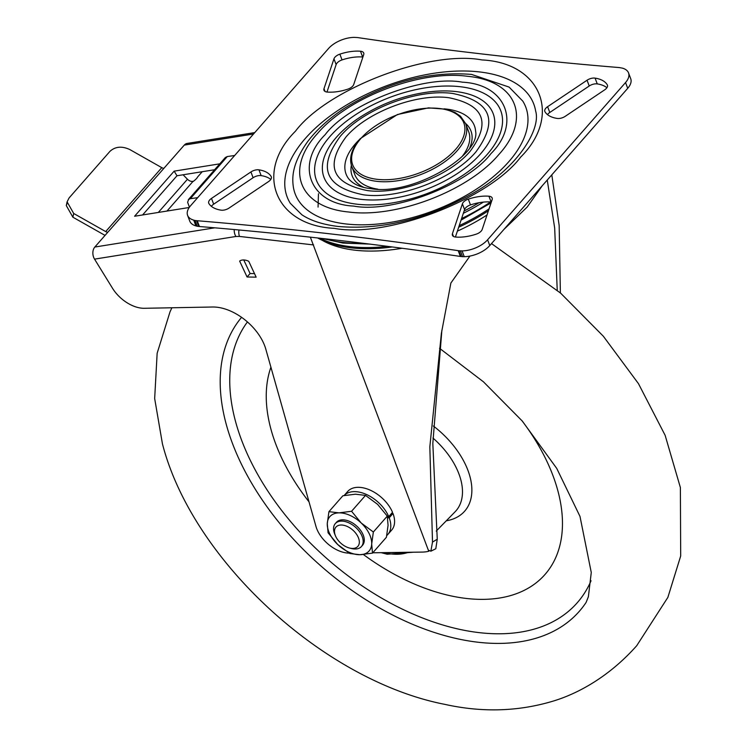 <?xml version="1.0" encoding="UTF-8"?>
<svg xmlns="http://www.w3.org/2000/svg" width="747" height="747" viewBox="0 0 747 747"><rect width="100%" height="100%" fill="white"/><g stroke="black" fill="none" stroke-linecap="round" stroke-linejoin="round"><path stroke-width="1.12" d="M481.946 59.937C541.089 62.729 562.258 115.776 520.706 157.057C488.846 199.449 386.983 238.386 334.198 228.339C275.055 225.547 253.877 172.51 295.438 131.22C327.289 88.828 429.161 49.89 481.946 59.937M462.421 82.189C505.943 84.243 521.518 123.264 490.947 153.639C467.501 184.836 392.558 213.483 353.714 206.088C310.201 204.043 294.617 165.012 325.197 134.637C348.634 103.441 423.586 74.793 462.421 82.189M452.551 93.44C491.106 101.172 498.884 120.659 475.895 151.921C453.055 179.112 399.215 199.692 363.593 194.836C325.029 187.114 317.251 167.617 340.249 136.365C363.089 109.165 416.929 88.585 452.551 93.44M367.337 190.569C399.962 195.014 449.264 176.171 470.171 151.258C491.227 122.639 484.112 104.795 448.798 97.717C416.182 93.272 366.88 112.115 345.964 137.018C324.908 165.638 332.032 183.491 367.337 190.569M351.351 165.274A63.495 33.251 -20.6 0 0 363.733 187.338M462.402 203.819L452.43 233.662A7.246 3.791 -20.6 0 0 452.411 235.258A7.246 3.791 -20.6 0 0 455.651 237.051A34.045 17.825 -20.6 0 0 476.269 234.138A7.246 3.791 -20.6 0 0 482.188 229.45L492.152 199.608A7.246 3.791 -20.6 0 0 492.17 198.011A7.246 3.791 -20.6 0 0 489.182 196.246A7.246 3.791 -20.6 0 0 488.93 196.218A34.045 17.825 -20.6 0 0 468.313 199.141A7.246 3.791 -20.6 0 0 462.402 203.819L464.569 209.59L455.409 237.032M491.349 202.017A7.246 3.791 -20.6 0 0 491.096 201.998A34.045 17.825 -20.6 0 0 470.489 204.911A7.246 3.791 -20.6 0 0 464.569 209.59M250.936 171.941L211.494 198.413A7.246 3.791 -20.6 0 0 208.712 203.147A7.246 3.791 -20.6 0 0 208.861 203.464A34.045 17.825 -20.6 0 0 221.056 210.15A7.246 3.791 -20.6 0 0 229.086 208.049L268.537 181.586A7.246 3.791 -20.6 0 0 271.31 176.843A7.246 3.791 -20.6 0 0 271.161 176.525A34.045 17.825 -20.6 0 0 258.966 169.849A7.246 3.791 -20.6 0 0 258.723 169.812A7.246 3.791 -20.6 0 0 250.936 171.941L253.102 177.721A7.246 3.791 -20.6 0 1 260.899 175.592A7.246 3.791 -20.6 0 1 261.142 175.62A34.045 17.825 -20.6 0 1 270.797 179.42M333.956 58.826L323.993 88.669A7.246 3.791 -20.6 0 0 323.974 90.266A7.246 3.791 -20.6 0 0 327.214 92.058A34.045 17.825 -20.6 0 0 347.831 89.145A7.246 3.791 -20.6 0 0 353.742 84.458L363.705 54.615A7.246 3.791 -20.6 0 0 363.724 53.018A7.246 3.791 -20.6 0 0 360.736 51.254A7.246 3.791 -20.6 0 0 360.484 51.226A34.045 17.825 -20.6 0 0 339.876 54.148A7.246 3.791 -20.6 0 0 333.956 58.826L336.131 64.597A7.246 3.791 -20.6 0 1 342.042 59.919A34.045 17.825 -20.6 0 1 362.659 57.005A7.246 3.791 -20.6 0 1 362.902 57.024M594.836 78.099A7.246 3.791 -20.6 0 0 587.049 80.228L547.607 106.69A7.246 3.791 -20.6 0 0 544.824 111.434A7.246 3.791 -20.6 0 0 544.983 111.751A34.045 17.825 -20.6 0 0 557.178 118.428A7.246 3.791 -20.6 0 0 565.208 116.336L604.65 89.864A7.246 3.791 -20.6 0 0 607.432 85.13A7.246 3.791 -20.6 0 0 607.274 84.813A34.045 17.825 -20.6 0 0 595.079 78.127A7.246 3.791 -20.6 0 0 594.836 78.099M606.919 87.707A34.045 17.825 -20.6 0 0 597.255 83.907A7.246 3.791 -20.6 0 0 597.012 83.879A7.246 3.791 -20.6 0 0 589.224 85.998L549.783 112.47A7.246 3.791 -20.6 0 0 547.514 114.636M628.544 72.917A21.728 11.373 -20.6 0 1 625.538 82.553L487.595 239.787A21.728 11.373 -20.6 0 1 462.076 250.908L458.891 250.759A21.728 11.373 -20.6 0 1 458.21 250.665A4126.867 2160.884 -20.6 0 0 329.436 233.774A4126.867 2160.884 -20.6 0 0 197.264 220.738L199.43 226.518A4126.867 2160.884 -20.6 0 1 331.603 239.544A4126.867 2160.884 -20.6 0 1 460.385 256.445A21.728 11.373 -20.6 0 0 461.067 256.529L464.242 256.679A21.728 11.373 -20.6 0 0 489.771 245.558L627.713 88.333A21.728 11.373 -20.6 0 0 630.72 78.696L628.544 72.917A21.728 11.373 -20.6 0 0 622.41 68.145L619.571 67.603A21.728 11.373 -20.6 0 0 618.88 67.538A4126.867 2160.884 -20.6 0 1 357.925 37.611A21.728 11.373 -20.6 0 0 357.253 37.527L354.069 37.378A21.728 11.373 -20.6 0 0 328.549 48.499L190.597 205.724A21.728 11.373 -20.6 0 0 187.6 215.36A21.728 11.373 -20.6 0 0 193.725 220.132L195.051 220.496L197.217 226.276L198.739 226.444A21.728 11.373 -20.6 0 0 199.43 226.518M460.404 250.927L462.58 256.707M195.051 220.496L196.564 220.673A21.728 11.373 -20.6 0 0 197.264 220.738M187.6 215.36L189.766 221.131A21.728 11.373 -20.6 0 0 195.901 225.902L197.217 226.276M326.971 92.04L336.131 64.597M211.494 198.413L213.661 204.183L253.102 177.721M213.661 204.183A7.246 3.791 -20.6 0 0 211.392 206.349M469.882 147.439A63.495 33.251 -20.6 0 0 465.577 123.432M462.122 156.506A60.843 31.86 -20.6 0 0 468.696 131.743L465.661 123.657A60.843 31.86 -20.6 0 1 457.248 150.633A60.843 31.86 -20.6 0 1 397.572 180.765A60.843 31.86 -20.6 0 1 351.753 166.469L354.797 174.555A60.843 31.86 -20.6 0 0 377.711 189.14M463.327 213.306A140.137 73.374 -20.6 0 0 483.43 202.101M317.643 237.966A128.923 67.51 -20.6 0 0 373.845 248.602A128.923 67.51 -20.6 0 0 392.222 246.958M387.488 246.351A128.923 67.51 159.4 0 1 373.407 247.444A128.923 67.51 159.4 0 1 319.856 238.218M479.023 202.717A136.897 71.684 159.4 0 1 464.102 210.99M458.677 227.237A128.923 67.51 -20.6 0 0 488.435 210.738M489.052 208.88A128.923 67.51 159.4 0 1 459.218 225.631M542.275 185.714L527.13 207.115L503.917 229.432M310.35 237.163L428.311 550.109L430.86 551.202L432.504 542.089L429.833 446.865L441.374 333.395L450.88 283.029L469.928 256.072M547.252 180.036L554.676 228.04L557.234 290.2M234.241 229.544A8.693 6.153 80.9 0 0 235.893 236.482L94.542 259.134L112.517 288.277A28.974 17.639 -138.7 0 0 144.358 308.287L212.587 307.008A43.457 26.453 41.3 0 1 217.032 307.232A43.457 26.453 41.3 0 1 265.811 349.157L315.972 526.43A27.527 16.751 -138.7 0 0 349.185 553.125M239.638 261.095A12.456 7.582 41.3 0 1 244.558 260.031A12.456 7.582 41.3 0 1 248.732 261.273L256.156 277.165L247.061 276.988L239.638 261.095M219.795 163.836L174.154 171.147L134.591 216.247L189.224 207.489M174.154 171.147L176.992 175.76L142.593 214.959M214.632 169.728L176.992 175.76M247.061 276.988L250.096 273.533L243.765 259.975M551.8 174.854L559.167 225.538L560.371 292.917M430.86 551.202L435.8 548.737L437.256 539.222L432.821 443.513L441.869 330.314M428.311 550.109L428.75 551.267L429.077 550.894M372.781 552.789L422.148 552.089A47.808 29.105 -138.7 0 0 428.75 551.267M254.494 273.617L250.096 273.533M94.542 259.134A8.693 6.153 -99.1 0 1 94.822 247.042L184.266 145.105A8.693 6.153 -99.1 0 1 187.152 143.433L254.764 132.593M163.892 168.327A4.342 2.643 41.3 0 1 161.791 167.655L129.782 149.54C121.938 145.926 115.355 146.505 110.014 151.286L69.088 197.936L67.099 201.839L73.692 213.474L72.898 217.218L104.907 235.324A10.141 6.172 41.3 0 0 105.038 235.398M158.327 212.437L187.46 179.233L183.099 174.779M187.46 179.233A5.07 3.091 -138.7 0 0 192.623 181.334L192.847 181.67M202.213 171.717L197.46 177.132A3.623 0.551 138.1 0 1 194.678 180.298A3.623 0.551 138.1 0 1 192.698 181.754L167.001 211.046M234.67 155.497L227.293 156.543L225.323 157.533L188.337 199.692L190.308 198.702L197.684 197.656M189.355 207.311A4.342 2.643 41.3 0 0 189.019 206.116L187.628 202.26L188.758 199.3M107.801 232.252A4.342 2.643 41.3 0 1 105.701 231.579L73.692 213.474M66.922 203.754L66.306 205.584L72.898 217.218M270.918 367.197A173.836 105.822 -138.7 0 0 309.025 501.872M363.397 554.526A173.836 105.822 -138.7 0 0 451.814 596.069A173.836 105.822 -138.7 0 0 521.798 420.486M334.647 529.754A14.595 8.88 41.3 0 1 348.942 527.317A14.595 8.88 41.3 0 1 359.176 543.695A14.595 8.88 41.3 0 1 349.456 548.018A14.595 8.88 41.3 0 1 335.384 535.674A14.595 8.88 41.3 0 1 334.647 529.754M335.384 535.674L334.637 533.806A17.386 10.579 41.3 0 1 333.76 526.747A17.386 10.579 41.3 0 1 335.31 523.591A17.386 10.579 41.3 0 1 353.135 525.346A17.386 10.579 41.3 0 1 362.986 543.368A17.386 10.579 41.3 0 1 361.445 546.524A17.386 10.579 41.3 0 1 351.398 548.513L349.456 548.018M391.493 513.497L392.997 513.478L389.206 517.802A29.264 17.816 41.3 0 1 387.861 534.422A29.264 17.816 41.3 0 1 386.769 535.506M388.739 516.635L392.53 512.321A29.264 17.816 41.3 0 0 370.661 490.359A29.264 17.816 41.3 0 0 347.654 491.507L344.124 495.532A29.264 17.816 41.3 0 1 367.16 494.803A29.264 17.816 41.3 0 1 388.739 516.635L387.404 516.653M392.997 513.478A29.264 17.816 41.3 0 1 391.652 530.109L387.861 534.422M387.628 517.82L389.206 517.802M361.959 545.852A17.386 10.579 -138.7 0 0 364.293 540.567A17.386 10.579 -138.7 0 0 352.752 523.077A17.386 10.579 -138.7 0 0 335.907 522.993M371.698 543.956A26.07 15.874 41.3 0 1 359.951 554.713A26.07 15.874 41.3 0 1 337.737 544.544L328.073 532.788L327.279 523.619A26.07 15.874 41.3 0 1 339.035 512.862A26.07 15.874 41.3 0 1 361.24 523.031A26.07 15.874 41.3 0 1 371.698 543.956L372.482 553.125L359.951 554.713L349.848 553.518L337.737 544.544A26.07 15.874 -138.7 0 1 327.279 523.619L328.932 511.667L339.035 512.862L351.576 511.275L361.24 523.031L373.351 532.004L371.698 543.956M328.932 511.667L342.864 495.784L355.404 494.197L365.507 495.392L377.618 504.365L387.282 516.121L388.067 525.29L386.423 537.242L372.482 553.125M365.507 495.392L351.576 511.275M387.282 516.121L373.351 532.004M479.397 71.917A131.761 68.995 159.4 0 1 535.655 111.098C541.267 129.605 516.681 169.457 470.75 194.519C425.174 219.506 380.97 230.151 338.148 226.462C322.835 224.595 310.733 220.701 301.844 214.762L290.312 203.315A131.761 68.995 159.4 0 1 334.955 112.508A131.761 68.995 159.4 0 1 479.397 71.917M293.412 187.329A123.19 64.503 -20.6 0 0 346.001 223.96A123.19 64.503 -20.6 0 0 481.059 186.012A123.19 64.503 -20.6 0 0 522.788 101.106L509.081 87.082L471.553 74.42C428.545 71.058 386.152 82.366 344.367 108.362C328.988 118.465 316.719 129.605 307.549 141.753C292.787 162.697 291.694 176.385 293.412 187.329M467.594 76.297C516.905 80.919 531.883 118.437 498.828 154.545C468.266 190.943 396.218 218.479 348.55 211.989C299.23 207.358 284.262 169.84 317.316 133.732C347.869 97.334 419.917 69.798 467.594 76.297M460.105 86.708A98.511 51.58 159.4 0 1 464.419 174.275C440.431 190.317 414.137 200.205 385.517 203.931A98.511 51.58 159.4 0 1 357.029 204.202A98.511 51.58 159.4 0 1 329.987 136.449A98.511 51.58 159.4 0 1 460.105 86.708M455.857 91.554A90.387 47.332 -20.6 0 0 429.712 91.806C403.445 95.196 379.317 104.272 357.318 119.025A90.387 47.332 -20.6 0 0 361.268 199.365A90.387 47.332 -20.6 0 0 480.676 153.733A90.387 47.332 -20.6 0 0 455.857 91.554M444.11 108.838A68.565 35.903 159.4 0 1 446.118 109.034A68.565 35.903 159.4 0 1 475.606 131.211C480.685 155.217 412.484 195.966 371.296 188.692C361.034 187.665 353.518 184.406 348.737 178.897A68.565 35.903 159.4 0 1 359.606 139.409M488.93 196.218L491.096 201.998M360.484 51.226L362.659 57.005M587.049 80.228L589.224 85.998M462.076 250.908L464.242 256.679M458.891 250.759L461.067 256.529M458.21 250.665L460.385 256.445M196.564 220.673L198.739 226.444M193.725 220.132L195.901 225.902M625.538 82.553L627.713 88.333M487.595 239.787L489.771 245.558M595.079 78.127L597.255 83.907M607.274 84.813L607.526 85.466M547.607 106.69L549.783 112.47M339.876 54.148L342.042 59.919M323.993 88.669L325.038 91.451M258.966 169.849L261.142 175.62M271.161 176.525L271.404 177.188M452.43 233.662L453.476 236.444M468.313 199.141L470.489 204.911M360.894 138.475A59.396 31.103 -20.6 0 0 377.198 179.327A59.396 31.103 -20.6 0 0 455.651 149.344A59.396 31.103 -20.6 0 0 439.348 108.492A59.396 31.103 -20.6 0 0 360.894 138.475M461.571 218.572A136.738 71.6 -20.6 0 0 490.574 201.961M324.17 238.704A136.738 71.6 -20.6 0 0 363.602 243.345M369.616 244.092L342.994 243.074L322.452 238.508M491.05 202.904L461.058 220.122M487.016 214.968A124.581 65.232 159.4 0 1 457.379 231.131M402.091 248.256A124.581 65.232 159.4 0 1 355.114 250.208A124.581 65.232 159.4 0 1 322.274 240.319M432.504 542.089L437.256 539.222M318.063 207.087L318.465 193.734M235.893 236.482L239.488 236.435A8.693 5.182 -83.5 0 1 238.984 229.973M214.791 227.816L94.822 247.042M313.6 244.932L239.488 236.435M184.266 145.105L253.532 134.002M105.701 231.579L161.791 167.655M227.293 156.543L190.308 198.702M439.563 348.307L483.468 381.829L522.312 421.084L556.748 468.425L579.989 516.41L591.269 572.482L588.375 596.741L586.096 602.437A223.885 136.29 41.3 0 1 459.218 639.152A223.885 136.29 41.3 0 1 226.378 424.81A223.885 136.29 41.3 0 1 241.58 317.335M384.107 552.631A59.517 36.229 -138.7 0 0 386.264 553.125A59.517 36.229 -138.7 0 0 408.46 552.285M247.434 321.938A216.686 131.911 -138.7 0 0 272.225 497.567A216.686 131.911 -138.7 0 0 461.048 629.656A216.686 131.911 -138.7 0 0 591.045 580.764M433.353 426.005A71.665 43.625 41.3 0 1 471.432 483.776A71.665 43.625 41.3 0 1 446.276 520.808M436.248 531.08L455.1 511.779A64.914 39.516 -138.7 0 0 432.952 438.059M351.753 166.469C348.858 157.822 351.688 148.56 360.241 138.671L397.404 114.543L428.517 107.867L445.754 109.183L454.811 112.367L460.516 116.243L465.661 123.657M67.099 201.839L66.306 205.584M491.498 243.587L560.614 293.132L603.333 336.225L638.452 383.631L665.138 435.324L680.377 487.539L680.694 555.983L667.865 597.395L636.705 645.725C609.057 676.819 577.963 693.552 553.471 701.013C518.558 711.564 482.347 712.685 444.838 704.365C323.778 680.769 192.334 560.11 162.435 443.83L154.666 398.543L157.15 353.266L170.027 311.798L171.885 307.773M381.203 552.677L387.179 554.237L413.483 552.21M335.31 523.591L336.421 522.321M361.445 546.524L362.556 545.254"/></g></svg>
